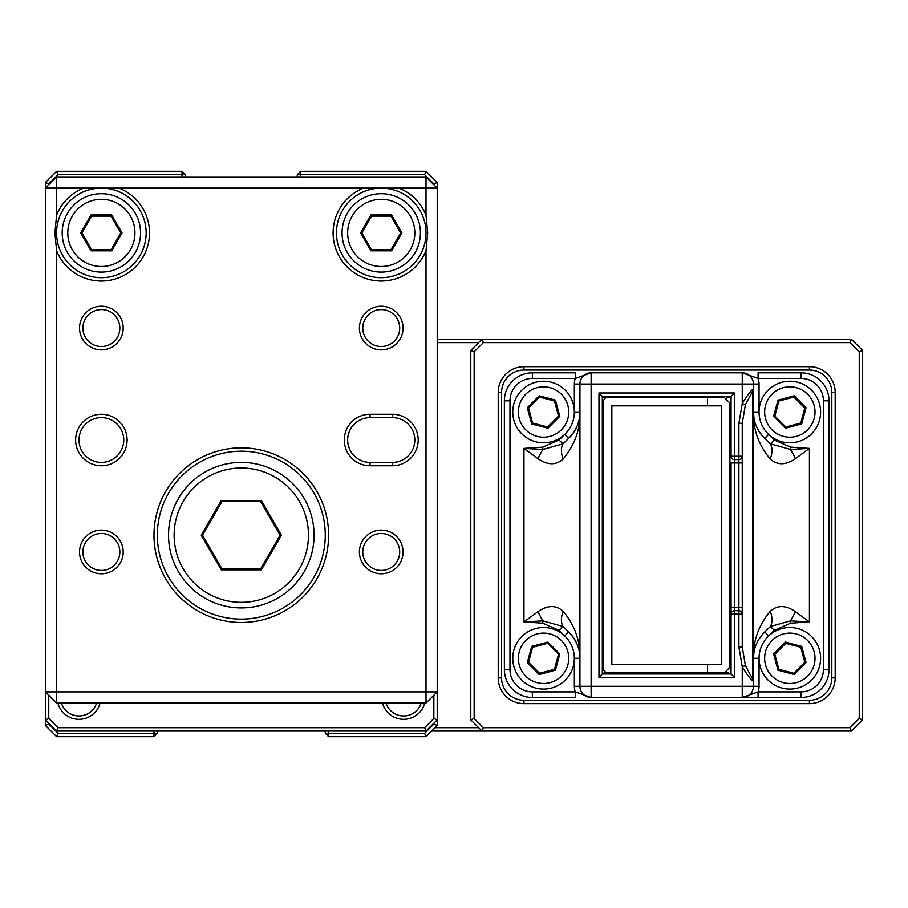 <?xml version="1.0" encoding="UTF-8"?>
<svg xmlns="http://www.w3.org/2000/svg" width="908" height="908" viewBox="0 0 908 908"><rect width="100%" height="100%" fill="white"/><g stroke="black" fill="none" stroke-linecap="round" stroke-linejoin="round"><path stroke-width="1.36" d="M424.728 703.076A21.826 21.826 0 0 1 382.529 703.076M386.025 703.076A18.466 18.466 0 0 0 421.233 703.076M100.084 703.076A21.826 21.826 0 0 1 57.885 703.076M61.381 703.076A18.466 18.466 0 0 0 96.588 703.076M48.76 695.244L48.76 718.478L57.987 727.705L424.626 727.705L433.854 718.478L433.854 695.244M297.279 176.935L297.279 174.699L300.639 171.34L426.011 171.34L437.213 182.531L437.213 719.874L426.011 731.065L56.591 731.065L45.4 719.874L45.4 182.531L56.591 171.34L181.975 171.34L185.334 174.699L185.334 176.935M426.011 731.065L424.626 727.705M433.854 718.478L437.213 719.874L437.213 725.469L426.011 736.66L328.617 736.66L328.617 733.301L424.626 733.301L433.854 724.073L433.854 723.233M56.591 731.065L57.987 727.705M48.76 723.233L48.76 724.073L57.987 733.301L153.985 733.301L153.985 736.66L56.591 736.66L45.4 725.469L45.4 719.874L48.76 718.478M470.787 719.874L470.787 350.454L481.989 339.251L851.409 339.251L862.6 350.454L862.6 719.874L851.409 731.065L481.989 731.065L470.787 719.874L474.146 718.478L483.374 727.705L850.013 727.705L859.24 718.478L859.24 351.839L850.013 342.611L483.374 342.611L474.146 351.839L474.146 718.478M835.178 677.89A25.742 25.742 0 0 1 809.425 703.643L523.961 703.643A25.742 25.742 0 0 1 498.22 677.89L498.22 392.426A25.742 25.742 0 0 1 523.961 366.684L809.425 366.684A25.742 25.742 0 0 1 835.178 392.426L835.178 677.89L831.819 677.89L831.819 392.426A22.394 22.394 0 0 0 809.425 370.044L523.961 370.044A22.394 22.394 0 0 0 501.579 392.426L501.579 677.89A22.394 22.394 0 0 0 523.961 700.284L809.425 700.284A22.394 22.394 0 0 0 831.819 677.89M862.6 350.454L859.24 351.839M850.013 342.611L851.409 339.251M483.374 342.611L481.989 339.251L437.213 339.251M862.6 719.874L859.24 718.478M474.146 351.839L470.787 350.454M851.409 731.065L850.013 727.705M431.606 731.065L481.989 731.065L483.374 727.705M478.63 342.611L437.213 342.611M434.966 727.705L478.63 727.705M605.443 672.056L602.322 673.974L731.065 673.974L725.469 671.738M731.065 456.236L734.424 456.236L734.424 462.955L731.065 462.955L731.065 614.08L734.424 614.08L734.424 677.334L598.974 677.334L598.974 392.994L734.424 392.994L734.424 456.236L738.896 456.236L738.896 423.264L742.256 403.583C747.227 395.286 750.961 390.417 753.458 388.953L753.458 686.289L742.256 686.289L742.256 666.744L738.896 647.052L738.896 614.08L734.424 614.08L734.424 610.721L738.896 610.721L738.896 614.08L742.256 614.08L742.256 607.361L738.896 607.361L738.896 462.955L734.424 462.955L734.424 607.361L738.896 607.361L738.896 610.721A3.36 3.36 0 0 1 742.256 614.08L742.256 456.236A3.36 3.36 0 0 1 738.896 459.596L734.424 459.596A3.36 3.36 0 0 1 731.065 456.236L731.065 396.353L602.322 396.353L605.443 398.272M725.469 398.589L731.065 396.353L734.424 392.994M754.003 652.012L753.458 658.3C753.016 640.98 758.623 625.306 770.256 611.277C777.396 604.91 785.795 605.046 795.431 611.663L809.425 621.923L809.425 448.404L790.493 449.46L770.381 443.83L774.331 440.017L790.652 447.156L809.425 448.404L795.431 458.665C785.806 465.282 777.407 465.407 770.256 459.051C758.623 445.022 753.016 429.348 753.458 412.016L753.458 658.3A36.377 36.377 0 0 1 764.808 631.9C757 640.038 753.22 648.845 753.458 658.3L759.054 658.3L759.054 686.289A16.787 16.787 0 0 1 758.089 691.885L742.256 697.48L758.089 697.48L591.131 697.48A11.191 11.191 0 0 1 579.94 686.289L579.94 384.039A11.191 11.191 0 0 1 591.131 372.836L742.256 372.836A11.191 11.191 0 0 1 753.458 384.039L753.458 388.953A3.36 3.348 180 0 1 752.823 390.917L745.423 404.696L742.256 423.264L742.256 462.955L738.896 462.955L738.896 456.236L742.256 456.236M598.974 392.994L602.322 396.353L602.322 673.974L598.974 677.334M734.424 677.334L731.065 673.974L731.065 607.361L734.424 607.361L734.424 610.721A3.36 3.36 0 0 0 731.065 614.08A3.36 3.36 0 0 1 734.424 610.721M823.42 669.491L829.015 669.491A27.989 27.989 0 0 1 801.026 697.48L758.089 697.48L758.089 691.885L801.026 691.885A22.394 22.394 0 0 0 823.42 669.491L823.42 400.825A22.394 22.394 0 0 0 801.026 378.432L758.089 378.432L758.089 372.836L801.026 372.836A27.989 27.989 0 0 1 829.015 400.825L829.015 669.491L829.015 400.825L823.42 400.825M542.734 623.172L542.905 620.868A22.394 5.039 -116.6 0 1 537.956 611.663L523.961 621.923L542.905 620.868L563.005 626.497L559.056 630.3L542.734 623.172L523.961 621.923L523.961 448.404L542.734 447.156L559.056 440.017L564.731 434.364L568.59 438.428L563.005 443.83L542.905 449.46L523.961 448.404L537.956 458.665C547.603 465.282 555.991 465.407 563.142 459.051C574.798 444.931 580.405 429.257 579.94 412.016A36.377 36.377 0 0 1 568.59 438.428C576.421 430.233 580.201 421.437 579.94 412.016L574.344 412.016L574.344 384.039A16.787 16.787 0 0 1 575.297 378.432L532.36 378.432A22.394 22.394 0 0 0 509.978 400.825L509.978 669.491A22.394 22.394 0 0 0 532.36 691.885L575.297 691.885L575.297 697.48L532.36 697.48A27.989 27.989 0 0 1 504.371 669.491L504.371 400.825A27.989 27.989 0 0 1 532.36 372.836L575.297 372.836L575.297 378.432L591.131 372.836L591.131 686.289L742.256 686.289L742.256 697.48A11.191 11.191 0 0 0 753.458 686.289L759.054 686.289M809.425 621.923L790.652 623.172L774.331 630.3L770.381 626.497L790.493 620.868L809.425 621.923M537.956 611.663C547.592 605.046 555.98 604.91 563.142 611.277C574.775 625.294 580.371 640.98 579.94 658.3C580.178 648.845 576.387 640.038 568.59 631.9A36.377 36.377 0 0 1 579.94 658.3L574.344 658.3L574.344 686.289A16.787 16.787 0 0 0 575.297 691.885L591.131 697.48L591.131 686.289L574.344 686.289M738.896 610.721A3.36 3.36 0 0 1 742.256 614.08L742.256 647.052L745.423 665.632L752.823 679.4L752.823 390.917M770.256 459.051A22.394 13.813 126.9 0 0 770.381 443.83L764.808 438.428A36.377 36.377 0 0 1 753.458 412.016C753.22 421.482 757 430.279 764.808 438.428L768.656 434.364L774.331 440.017M752.823 679.4A3.36 3.348 180 0 1 753.458 681.363C750.961 679.899 747.227 675.03 742.256 666.744L745.423 665.632M790.652 447.156L790.493 449.46A22.394 5.039 63.4 0 1 795.431 458.665M774.331 630.3L768.656 635.963L764.808 631.889L770.381 626.497A22.394 13.813 53.1 0 0 770.256 611.277M795.431 611.663A22.394 5.039 116.6 0 1 790.493 620.868L790.652 623.172M559.056 630.3L564.731 635.963L568.59 631.9L563.005 626.497A22.394 13.813 -53.1 0 1 563.142 611.277M563.142 459.051A22.394 13.813 -126.9 0 1 563.005 443.83L559.056 440.017M537.956 458.665A22.394 5.039 -63.4 0 1 542.905 449.46L542.734 447.156M745.423 404.696L742.256 403.583L742.256 384.039L759.054 384.039A16.787 16.787 0 0 0 758.089 378.432L742.256 372.836L742.256 384.039L574.344 384.039M707.559 397.466L707.559 405.865L611.844 405.865L611.844 664.452L707.559 664.452L707.559 672.851L724.346 672.851L729.941 667.255L729.941 403.061L724.346 397.466L606.249 397.466L603.445 400.269L603.445 670.059L606.249 672.851L707.559 672.851M707.559 405.865L721.554 405.865L721.554 664.452L707.559 664.452M181.975 176.935L181.975 174.699L57.987 174.699L48.76 183.927L48.76 184.767M433.854 184.767L433.854 183.927L424.626 174.699L300.639 174.699L300.639 176.935M300.639 171.34L300.639 174.699L297.279 174.699M426.011 171.34L424.626 174.699M437.213 182.531L433.854 183.927M181.975 171.34L181.975 174.699L185.334 174.699M57.987 174.699L56.591 171.34M48.76 183.927L45.4 182.531M426.011 215.241L426.011 188.126L398.896 188.126A48.135 48.135 0 0 1 426.011 215.241L427.691 232.913L426.011 250.574A48.135 48.135 0 0 1 333.1 232.913A48.135 48.135 0 0 1 363.575 188.126L119.039 188.126A48.135 48.135 0 0 1 110.367 280.197A48.135 48.135 0 0 1 56.591 250.574L54.911 232.913L56.591 215.241A48.135 48.135 0 0 1 83.706 188.126L56.591 188.126L56.591 215.241M336.459 232.913A44.776 44.776 0 0 0 381.235 277.689A44.776 44.776 0 0 0 426.011 232.913A44.776 44.776 0 0 0 381.235 188.126A44.776 44.776 0 0 0 336.459 232.913M56.591 232.913A44.776 44.776 0 0 0 101.378 277.689A44.776 44.776 0 0 0 146.154 232.913A44.776 44.776 0 0 0 101.378 188.126A44.776 44.776 0 0 0 56.591 232.913M328.617 535.164A87.316 87.316 0 0 1 241.301 622.479A87.316 87.316 0 0 1 153.985 535.164A87.316 87.316 0 0 1 241.301 447.848A87.316 87.316 0 0 1 328.617 535.164M157.345 535.164A83.956 83.956 0 0 0 241.301 619.12A83.956 83.956 0 0 0 325.268 535.164A83.956 83.956 0 0 0 241.301 451.197A83.956 83.956 0 0 0 157.345 535.164M123.204 551.951A21.826 21.826 0 0 1 101.378 573.777A21.826 21.826 0 0 1 79.541 551.951A21.826 21.826 0 0 1 101.378 530.124A21.826 21.826 0 0 1 123.204 551.951M82.9 551.951A18.466 18.466 0 0 0 101.378 570.428A18.466 18.466 0 0 0 119.845 551.951A18.466 18.466 0 0 0 101.378 533.484A18.466 18.466 0 0 0 82.9 551.951M123.204 328.06A21.826 21.826 0 0 1 101.378 349.886A21.826 21.826 0 0 1 79.541 328.06A21.826 21.826 0 0 1 101.378 306.234A21.826 21.826 0 0 1 123.204 328.06M82.9 328.06A18.466 18.466 0 0 0 101.378 346.538A18.466 18.466 0 0 0 119.845 328.06A18.466 18.466 0 0 0 101.378 309.594A18.466 18.466 0 0 0 82.9 328.06M403.061 328.06A21.826 21.826 0 0 1 381.235 349.886A21.826 21.826 0 0 1 359.409 328.06A21.826 21.826 0 0 1 381.235 306.234A21.826 21.826 0 0 1 403.061 328.06M362.769 328.06A18.466 18.466 0 0 0 381.235 346.538A18.466 18.466 0 0 0 399.702 328.06A18.466 18.466 0 0 0 381.235 309.594A18.466 18.466 0 0 0 362.769 328.06M403.061 551.951A21.826 21.826 0 0 1 381.235 573.777A21.826 21.826 0 0 1 359.409 551.951A21.826 21.826 0 0 1 381.235 530.124A21.826 21.826 0 0 1 403.061 551.951M362.769 551.951A18.466 18.466 0 0 0 381.235 570.428A18.466 18.466 0 0 0 399.702 551.951A18.466 18.466 0 0 0 381.235 533.484A18.466 18.466 0 0 0 362.769 551.951M127.12 440.005A25.742 25.742 0 0 1 101.378 465.759A25.742 25.742 0 0 1 75.625 440.005A25.742 25.742 0 0 1 101.378 414.264A25.742 25.742 0 0 1 127.12 440.005M78.985 440.005A22.394 22.394 0 0 0 101.378 462.399A22.394 22.394 0 0 0 123.76 440.005A22.394 22.394 0 0 0 101.378 417.623A22.394 22.394 0 0 0 78.985 440.005M392.426 414.264A25.742 25.742 0 0 1 418.179 440.005A25.742 25.742 0 0 1 392.426 465.759L370.044 465.759A25.742 25.742 0 0 1 344.291 440.005A25.742 25.742 0 0 1 370.044 414.264L392.426 414.264L392.426 417.623L370.044 417.623A22.394 22.394 0 0 0 347.651 440.005A22.394 22.394 0 0 0 370.044 462.399L392.426 462.399A22.394 22.394 0 0 0 414.82 440.005A22.394 22.394 0 0 0 392.426 417.623M56.591 250.574L56.591 691.885L426.011 691.885L426.011 250.574M56.591 176.935L56.591 188.126L45.4 188.126L56.591 176.935L426.011 176.935L437.213 188.126L426.011 188.126L426.011 176.935M426.011 703.076L437.213 691.885L426.011 691.885L426.011 703.076L56.591 703.076L56.591 691.885L45.4 691.885L56.591 703.076M83.706 188.126L119.039 188.126M363.575 188.126L398.896 188.126M183.132 501.579A67.169 67.169 0 0 0 207.716 593.333A67.169 67.169 0 0 0 299.47 568.749A67.169 67.169 0 0 0 274.886 476.995A67.169 67.169 0 0 0 183.132 501.579M304.316 571.541A72.765 72.765 0 0 1 204.924 598.179A72.765 72.765 0 0 1 178.286 498.776A72.765 72.765 0 0 1 277.689 472.149A72.765 72.765 0 0 1 304.316 571.541M221.268 569.861L201.236 535.164L221.268 500.456L261.345 500.456L281.378 535.164L261.345 569.861L221.268 569.861L221.915 568.749L260.698 568.749L280.084 535.164L260.698 501.579L221.915 501.579L202.529 535.164L221.915 568.749M261.345 569.861L260.698 568.749M280.084 535.164L281.378 535.164M260.698 501.579L261.345 500.456M221.915 501.579L221.268 500.456M201.236 535.164L202.529 535.164M157.345 731.065L157.345 733.301L153.985 733.301L153.985 731.065M328.617 731.065L328.617 733.301L325.268 733.301L325.268 731.065M437.213 725.469L433.854 724.073M426.011 736.66L424.626 733.301M48.76 724.073L45.4 725.469M57.987 733.301L56.591 736.66M328.617 736.66L325.268 733.301M157.345 733.301L153.985 736.66M525.732 394.22A25.186 25.186 0 0 0 525.755 429.847A25.186 25.186 0 0 0 561.382 429.813A25.186 25.186 0 0 0 561.348 394.197A25.186 25.186 0 0 0 525.732 394.22M565.344 433.774A30.781 30.781 0 0 1 521.805 433.808A30.781 30.781 0 0 1 521.771 390.27A30.781 30.781 0 0 1 565.309 390.236A30.781 30.781 0 0 1 565.344 433.774M531.679 423.911L527.321 407.681L539.193 395.797L555.424 400.133L559.793 416.352L547.921 428.247L531.679 423.911L532.599 423.003L547.581 426.998L558.545 416.023L554.516 401.041L539.534 397.046L528.569 408.021L532.599 423.003M547.921 428.247L547.581 426.998M558.545 416.023L559.793 416.352M554.516 401.041L555.424 400.133M539.534 397.046L539.193 395.797M527.321 407.681L528.569 408.021M101.378 266.487A33.585 33.585 0 0 0 134.952 232.913A33.585 33.585 0 0 0 101.378 199.329A33.585 33.585 0 0 0 67.794 232.913A33.585 33.585 0 0 0 101.378 266.487M101.378 193.722A39.18 39.18 0 0 1 140.558 232.913A39.18 39.18 0 0 1 101.378 272.094A39.18 39.18 0 0 1 62.187 232.913A39.18 39.18 0 0 1 101.378 193.722M122.058 232.913L111.718 250.824L91.027 250.824L80.687 232.913L91.027 214.992L111.718 214.992L122.058 232.913L120.764 232.913L111.071 216.115L91.674 216.115L81.981 232.913L91.674 249.7L111.071 249.7L120.764 232.913M111.718 214.992L111.071 216.115M91.674 216.115L91.027 214.992M81.981 232.913L80.687 232.913M91.674 249.7L91.027 250.824M111.718 250.824L111.071 249.7M381.235 199.329A33.585 33.585 0 0 0 347.651 232.913A33.585 33.585 0 0 0 381.235 266.487A33.585 33.585 0 0 0 414.82 232.913A33.585 33.585 0 0 0 381.235 199.329M381.235 272.094A39.18 39.18 0 0 1 342.055 232.913A39.18 39.18 0 0 1 381.235 193.722A39.18 39.18 0 0 1 420.415 232.913A39.18 39.18 0 0 1 381.235 272.094M360.555 232.913L370.895 214.992L391.575 214.992L401.915 232.913L391.575 250.824L370.895 250.824L360.555 232.913L361.849 232.913L371.542 249.7L390.928 249.7L400.621 232.913L390.928 216.115L371.542 216.115L361.849 232.913M370.895 250.824L371.542 249.7M390.928 249.7L391.575 250.824M400.621 232.913L401.915 232.913M390.928 216.115L391.575 214.992M370.895 214.992L371.542 216.115M561.382 640.503A25.186 25.186 0 0 0 525.755 640.481A25.186 25.186 0 0 0 525.732 676.097A25.186 25.186 0 0 0 561.348 676.12A25.186 25.186 0 0 0 561.382 640.503M521.771 680.047A30.781 30.781 0 0 1 521.805 636.519A30.781 30.781 0 0 1 565.344 636.553A30.781 30.781 0 0 1 565.309 680.081A30.781 30.781 0 0 1 521.771 680.047M531.679 646.405L547.921 642.07L559.793 653.964L555.424 670.195L539.193 674.53L527.321 662.636L531.679 646.405L532.599 647.325L528.569 662.307L539.534 673.282L554.516 669.275L558.545 654.293L547.581 643.318L532.599 647.325M527.321 662.636L528.569 662.307M539.534 673.282L539.193 674.53M554.516 669.275L555.424 670.195M558.545 654.293L559.793 653.964M547.921 642.07L547.581 643.318M772.016 429.813A25.186 25.186 0 0 0 807.632 429.847A25.186 25.186 0 0 0 807.655 394.22A25.186 25.186 0 0 0 772.038 394.197A25.186 25.186 0 0 0 772.016 429.813M811.616 390.27A30.781 30.781 0 0 1 811.582 433.808A30.781 30.781 0 0 1 768.055 433.774A30.781 30.781 0 0 1 768.089 390.236A30.781 30.781 0 0 1 811.616 390.27M801.707 423.911L785.477 428.247L773.605 416.352L777.963 400.133L794.194 395.797L806.066 407.681L801.707 423.911L800.799 423.003L804.817 408.021L793.864 397.046L778.871 401.041L774.853 416.023L785.806 426.998L800.799 423.003M806.066 407.681L804.817 408.021M793.864 397.046L794.194 395.797M778.871 401.041L777.963 400.133M774.853 416.023L773.605 416.352M785.477 428.247L785.806 426.998M807.655 676.097A25.186 25.186 0 0 0 807.632 640.481A25.186 25.186 0 0 0 772.016 640.503A25.186 25.186 0 0 0 772.038 676.12A25.186 25.186 0 0 0 807.655 676.097M768.055 636.553A30.781 30.781 0 0 1 811.582 636.519A30.781 30.781 0 0 1 811.616 680.047A30.781 30.781 0 0 1 768.089 680.081A30.781 30.781 0 0 1 768.055 636.553M801.707 646.405L806.066 662.636L794.194 674.53L777.963 670.195L773.605 653.964L785.477 642.07L801.707 646.405L800.799 647.325L785.806 643.318L774.853 654.293L778.871 669.275L793.864 673.282L804.817 662.307L800.799 647.325M785.477 642.07L785.806 643.318M774.853 654.293L773.605 653.964M778.871 669.275L777.963 670.195M793.864 673.282L794.194 674.53M806.066 662.636L804.817 662.307M809.425 366.684L809.425 370.044M523.961 370.044L523.961 366.684M501.579 392.426L498.22 392.426M835.178 392.426L831.819 392.426M501.579 677.89L498.22 677.89M523.961 700.284L523.961 703.643M809.425 703.643L809.425 700.284M759.054 384.039L759.054 412.016L753.458 412.016L754.003 418.304M801.026 691.885L801.026 697.48M801.026 378.432L801.026 372.836M532.36 378.432L532.36 372.836M509.978 400.825L504.371 400.825M509.978 669.491L504.371 669.491M532.36 691.885L532.36 697.48M738.896 423.264L742.256 423.264M738.896 647.052L742.256 647.052M370.044 462.399L370.044 465.759M370.044 414.264L370.044 417.623M392.426 462.399L392.426 465.759M764.808 438.428L761.46 434.784M764.808 631.889L761.46 635.532M568.59 631.889L571.938 635.532M579.395 652.012L579.94 658.3M568.578 438.428L570.44 436.532M579.94 412.016L579.383 418.338"/></g></svg>
